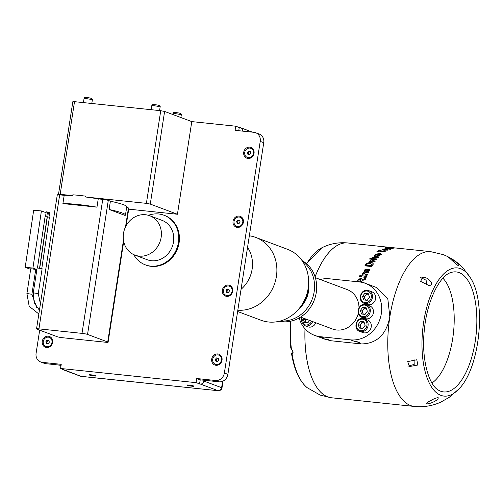 <?xml version="1.0" encoding="UTF-8"?>
<svg xmlns="http://www.w3.org/2000/svg" width="504" height="504" viewBox="0 0 504 504"><rect width="100%" height="100%" fill="white"/><g stroke="black" fill="none" stroke-linecap="round" stroke-linejoin="round"><path stroke-width="0.76" d="M33.27 292.856L37.126 267.952L42.122 268.695L38.266 293.599L33.27 292.856L34.121 302.558L39.419 310.25M36.931 329.131L57.11 336.678A4.208 0.422 -171.2 0 0 62.641 337.73L105.714 342.241A4.208 0.422 -171.2 0 0 108.108 342.222A4.208 0.422 -171.2 0 0 107.717 341.977L87.538 334.429A4.208 0.422 -171.2 0 0 82.007 333.377L38.934 328.866A4.208 0.422 -171.2 0 0 36.54 328.879A4.208 0.422 -171.2 0 0 36.931 329.131M36.54 328.879L57.286 194.865A4.208 0.422 8.8 0 1 59.655 194.846A4.208 0.422 8.8 0 1 59.68 194.846L64.191 195.319A34.077 3.446 -171.2 0 1 72.702 195.64L60.178 194.33L74.516 101.676L160.745 110.704L164.613 111.441L191.785 121.603L235.733 126.202L235.091 130.341L253.972 132.319A8.417 7.522 -69.5 0 1 255.635 132.709L259.163 134.026A8.417 7.522 110.5 0 1 263.75 142.701L227.89 374.333A8.417 7.522 110.5 0 1 219.076 381.818L207.78 380.633A4.208 0.422 8.8 0 0 205.386 380.652A4.208 0.422 8.8 0 0 205.783 380.898L204.019 380.243L203.887 381.068A3.364 3.011 110.5 0 1 200.365 384.061L196.031 382.656L60.587 368.474L61.223 364.335L42.342 362.357L45.87 363.68A8.417 7.522 110.5 0 1 44.207 363.289L40.679 361.966A8.417 7.522 -69.5 0 0 42.342 362.357M59.655 194.846L58.502 194.342L60.178 194.33M126.662 207.283L128.463 207.957A4.208 0.422 8.8 0 1 128.854 208.209L126.151 225.679M110.395 201.203A34.077 3.446 -171.2 0 1 126.75 206.747L125.465 215.019A34.077 3.446 -171.2 0 1 125.074 215.441L109.116 209.475L110.395 201.203L108.284 200.409A4.208 0.422 8.8 0 0 102.753 199.357L98.242 198.885L96.963 207.157L62.905 203.591L64.191 195.319M98.242 198.885A34.077 3.446 -171.2 0 0 85.491 196.982L85.623 196.151A34.077 3.446 -171.2 0 0 78.907 195.363A34.077 3.446 -171.2 0 0 72.834 194.815L72.702 195.64M96.963 207.157A34.077 3.446 -171.2 0 0 77.503 204.466A34.077 3.446 -171.2 0 0 62.905 203.591M26.914 293.523L30.757 268.708L35.746 269.445L31.909 294.267L26.914 293.523L29.188 306.312L38.846 313.979M30.656 269.356L25.2 267.315L32.93 268.065L36.88 269.546M36.748 270.39L35.62 270.283M25.2 267.315L33.674 210.2L41.404 210.949L46.091 212.701M47.294 213.154L48.264 213.513M32.93 268.065L41.404 210.949M37.479 267.876L45.064 216.739L45.662 216.726L47.143 217.048L39.577 268.052M39.74 268.078L47.326 216.953L47.924 216.947L49.405 217.262L41.8 268.512M47.754 216.934L48.479 212.052L48.838 212.045L49.726 212.234L49.001 217.117M45.492 216.714L46.217 211.831L46.576 211.825L47.464 212.014L46.74 216.896M128.709 209.154L177.439 214.257L191.785 121.603M85.491 196.982L146.399 203.358L150.274 204.095L177.439 214.257M39.677 330.158L36.093 353.298A8.417 7.522 -69.5 0 0 40.679 361.966M196.031 382.656L196.673 378.523L215.548 380.501A8.417 7.522 -69.5 0 0 224.362 373.017L260.221 141.378A8.417 7.522 -69.5 0 0 255.635 132.709M249.763 147.13A5.771 5.16 -69.5 0 0 243.722 152.265A5.771 5.16 -69.5 0 0 248.006 158.477A5.771 5.16 -69.5 0 0 254.048 153.342A5.771 5.16 -69.5 0 0 249.763 147.13M239.091 216.071A5.771 5.16 -69.5 0 0 233.05 221.199A5.771 5.16 -69.5 0 0 237.334 227.411A5.771 5.16 -69.5 0 0 243.375 222.283A5.771 5.16 -69.5 0 0 239.091 216.071M228.419 285.012A5.771 5.16 -69.5 0 0 222.377 290.14A5.771 5.16 -69.5 0 0 226.661 296.352A5.771 5.16 -69.5 0 0 232.703 291.224A5.771 5.16 -69.5 0 0 228.419 285.012M217.747 353.947A5.771 5.16 -69.5 0 0 211.705 359.081A5.771 5.16 -69.5 0 0 215.989 365.293A5.771 5.16 -69.5 0 0 222.031 360.158A5.771 5.16 -69.5 0 0 217.747 353.947M48.308 336.206A5.771 5.16 -69.5 0 0 42.267 341.334A5.771 5.16 -69.5 0 0 46.551 347.546A5.771 5.16 -69.5 0 0 52.592 342.418A5.771 5.16 -69.5 0 0 48.308 336.206M133.749 254.627A26.504 23.701 -69.5 0 0 145.379 264.871L146.084 265.136A26.504 23.701 -69.5 0 0 150.148 266.207A26.504 23.701 -69.5 0 0 178.303 246.374A26.504 23.701 -69.5 0 0 164.651 215.479L163.945 215.221A26.504 23.701 -69.5 0 0 159.881 214.143A26.504 23.701 -69.5 0 0 148.453 215.315M145.379 264.871A26.504 23.701 -69.5 0 0 149.442 265.942A26.504 23.701 -69.5 0 0 177.597 246.116A26.504 23.701 -69.5 0 0 163.945 215.221M46.009 346.538A4.87 4.353 -69.5 0 0 46.103 346.576A4.87 4.353 -69.5 0 0 47.023 346.796A4.87 4.353 -69.5 0 0 47.067 346.802A4.87 4.353 -69.5 0 0 52.051 343.016A4.87 4.353 -69.5 0 0 49.512 337.459A4.87 4.353 -69.5 0 0 49.417 337.422M215.454 364.285A4.87 4.353 -69.5 0 0 215.542 364.323A4.87 4.353 -69.5 0 0 216.474 364.543A4.87 4.353 -69.5 0 0 216.506 364.543A4.87 4.353 -69.5 0 0 221.489 360.757A4.87 4.353 -69.5 0 0 218.95 355.2A4.87 4.353 -69.5 0 0 218.862 355.169M226.126 295.344A4.87 4.353 -69.5 0 0 226.214 295.382A4.87 4.353 -69.5 0 0 227.147 295.602A4.87 4.353 -69.5 0 0 227.178 295.609A4.87 4.353 -69.5 0 0 232.161 291.816A4.87 4.353 -69.5 0 0 229.622 286.259A4.87 4.353 -69.5 0 0 229.534 286.228M236.798 226.409A4.87 4.353 -69.5 0 0 236.886 226.441A4.87 4.353 -69.5 0 0 237.819 226.668A4.87 4.353 -69.5 0 0 237.85 226.668A4.87 4.353 -69.5 0 0 242.833 222.881A4.87 4.353 -69.5 0 0 240.295 217.325A4.87 4.353 -69.5 0 0 240.206 217.293M247.47 157.469A4.87 4.353 -69.5 0 0 247.558 157.5A4.87 4.353 -69.5 0 0 248.491 157.727A4.87 4.353 -69.5 0 0 248.522 157.727A4.87 4.353 -69.5 0 0 253.506 153.94A4.87 4.353 -69.5 0 0 250.967 148.384A4.87 4.353 -69.5 0 0 250.879 148.352M48.403 337.17A4.87 4.353 -69.5 0 0 43.388 340.931A4.87 4.353 -69.5 0 0 45.921 346.506A4.87 4.353 -69.5 0 0 46.84 346.727A4.87 4.353 -69.5 0 0 51.862 342.966A4.87 4.353 -69.5 0 0 49.329 337.39A4.87 4.353 -69.5 0 0 48.403 337.17M217.835 354.911A4.87 4.353 -69.5 0 0 212.827 358.678A4.87 4.353 -69.5 0 0 215.359 364.253A4.87 4.353 -69.5 0 0 216.292 364.474A4.87 4.353 -69.5 0 0 221.306 360.706A4.87 4.353 -69.5 0 0 218.768 355.131A4.87 4.353 -69.5 0 0 217.835 354.911M228.514 285.97A4.87 4.353 -69.5 0 0 223.499 289.737A4.87 4.353 -69.5 0 0 226.031 295.312A4.87 4.353 -69.5 0 0 226.964 295.533A4.87 4.353 -69.5 0 0 231.979 291.772A4.87 4.353 -69.5 0 0 229.44 286.196A4.87 4.353 -69.5 0 0 228.514 285.97M239.186 217.035A4.87 4.353 -69.5 0 0 234.171 220.802A4.87 4.353 -69.5 0 0 236.704 226.372A4.87 4.353 -69.5 0 0 237.636 226.598A4.87 4.353 -69.5 0 0 242.651 222.831A4.87 4.353 -69.5 0 0 240.118 217.256A4.87 4.353 -69.5 0 0 239.186 217.035M249.858 148.094A4.87 4.353 -69.5 0 0 244.843 151.862A4.87 4.353 -69.5 0 0 247.376 157.437A4.87 4.353 -69.5 0 0 248.308 157.657A4.87 4.353 -69.5 0 0 253.323 153.89A4.87 4.353 -69.5 0 0 250.79 148.315A4.87 4.353 -69.5 0 0 249.858 148.094M188.969 385.087A3.578 0.359 -171.2 0 0 186.934 385.1A3.578 0.359 -171.2 0 0 191.967 386.209A3.578 0.359 -171.2 0 0 194.002 386.196A3.578 0.359 -171.2 0 0 188.969 385.087M91.18 374.844A3.578 0.359 -171.2 0 0 89.145 374.856A3.578 0.359 -171.2 0 0 94.179 375.965A3.578 0.359 -171.2 0 0 96.214 375.952A3.578 0.359 -171.2 0 0 91.18 374.844M63.309 369.709A3.364 3.011 110.5 0 1 62.641 369.552L80.35 376.173A3.364 3.011 -69.5 0 0 81.018 376.331L60.587 368.474M241.051 289.327A30.448 27.222 -69.5 0 0 252.126 269.155A30.448 27.222 -69.5 0 0 247.552 247.344M249.335 235.803A37.863 33.856 110.5 0 1 255.78 237.434A37.863 33.856 110.5 0 1 276.406 276.45A37.863 33.856 110.5 0 1 237.812 310.218M237.617 311.497L261.009 320.242A37.863 33.856 -69.5 0 0 308.158 288.326A37.863 33.856 -69.5 0 0 287.532 249.31L255.78 237.434M308.152 288.351A26.504 23.701 110.5 0 1 307.761 291.596A26.504 23.701 110.5 0 1 302.179 304.315M308.637 282.864A26.504 23.701 110.5 0 1 308.467 291.86A26.504 23.701 110.5 0 1 298.948 308.776M302.683 261.526A32.729 29.27 110.5 0 1 314.149 291.803A32.729 29.27 110.5 0 1 280.451 320.972M301.99 260.511A32.729 29.27 110.5 0 1 316.266 292.597A32.729 29.27 110.5 0 1 279.26 321.275M358.993 307.793A21.036 18.812 -69.5 0 0 347.262 289.617L315.34 277.679M300.604 317.085L332.527 329.024A21.036 18.812 -69.5 0 0 358.3 313.394M361.847 317.318L365.022 318.503A6.728 6.017 -69.5 0 0 366.358 318.818A6.728 6.017 -69.5 0 0 373.25 313.576A6.728 6.017 -69.5 0 0 369.741 305.897L366.566 304.706A6.728 6.017 110.5 0 1 370.075 312.392A6.728 6.017 110.5 0 1 363.182 317.627A6.728 6.017 110.5 0 1 361.847 317.318C355.125 315.208 358.237 303.257 365.192 304.385L366.566 304.706A6.728 6.017 110.5 0 0 365.23 304.391M312.631 321.584A6.728 6.017 110.5 0 1 306.029 325.937A6.728 6.017 110.5 0 1 304.7 325.622L307.875 326.812A6.728 6.017 -69.5 0 0 309.204 327.121A6.728 6.017 -69.5 0 0 315.806 322.768M299.174 317.948A29.453 26.334 -69.5 0 0 314.515 335.33A29.453 26.334 -69.5 0 0 320.349 336.697L350.475 339.854A29.453 26.334 -69.5 0 0 381.314 313.658A29.453 26.334 -69.5 0 0 365.274 283.311A29.453 26.334 -69.5 0 0 359.44 281.944L329.314 278.788A29.453 26.334 -69.5 0 0 320.273 279.525M359.673 331.38L362.849 332.564A6.728 6.017 -69.5 0 0 364.178 332.879A6.728 6.017 -69.5 0 0 371.076 327.644A6.728 6.017 -69.5 0 0 367.561 319.958L364.386 318.767A6.728 6.017 110.5 0 1 367.901 326.453A6.728 6.017 110.5 0 1 361.003 331.695A6.728 6.017 110.5 0 1 359.673 331.38C352.945 329.276 356.063 317.318 363.012 318.446L364.386 318.767A6.728 6.017 110.5 0 0 363.056 318.459M364.027 303.25L367.202 304.441A6.728 6.017 -69.5 0 0 368.537 304.756A6.728 6.017 -69.5 0 0 375.43 299.515A6.728 6.017 -69.5 0 0 371.914 291.829L368.739 290.644A6.728 6.017 110.5 0 1 372.254 298.324A6.728 6.017 110.5 0 1 365.362 303.566A6.728 6.017 110.5 0 1 364.027 303.25C357.298 301.146 360.417 289.195 367.366 290.323L368.739 290.644A6.728 6.017 110.5 0 0 367.41 290.329M365.274 283.311L376.085 287.356L387.79 298.526L389.825 316.84C386.341 334.58 376.872 343.615 361.412 343.942L358.231 342.751A5.26 0.529 8.8 0 0 359.522 342.607A5.26 0.529 8.8 0 0 359.031 342.292A5.26 0.529 8.8 0 0 354.186 341.239L350.475 339.854M359.51 342.55L354.186 341.239M359.862 275.549A77.83 33.944 96 0 0 359.365 276.677L360.499 276.797A77.83 33.944 96 0 1 360.99 275.669L359.862 275.549L360.883 275.909M361.689 275.738A77.83 33.944 96 0 0 361.192 276.866L366.143 277.389A77.83 33.944 96 0 1 366.641 276.261L361.689 275.738L366.534 276.501M362.634 273.678L363.416 274.031L363.132 272.462L364.424 271.461L364.285 270.188L365.765 269.13L369.993 269.464A77.83 33.944 96 0 0 369.451 270.478L365.589 270.182L365.085 270.591L366.383 271.536L368.771 271.782A77.83 33.944 96 0 0 368.248 272.84L365.513 272.551L363.894 272.96L365.167 273.949L367.586 274.201A77.83 33.944 96 0 0 367.076 275.297L362.124 274.774A77.83 33.944 96 0 1 362.634 273.678L363.296 273.754L363.069 273.389M363.416 274.031L363.245 272.746L364.531 271.75L364.197 271.083M365.085 270.591L365.123 271.152M363.894 272.96L363.932 273.577M365.973 264.083L366.673 263.227L370.837 262.326L373.061 263.214L372.784 264.745A77.83 33.944 96 0 0 371.662 266.553L364.883 265.841A77.83 33.944 96 0 1 365.973 264.083L366.055 264.417A77.414 33.762 96 0 0 365.148 265.873M366.055 264.417L366.755 263.554L370.919 262.666L373.061 263.214L373.174 263.907M376.841 257.103L372.935 257.355A77.83 33.944 96 0 0 372.317 258.073L378.164 257.557A77.83 33.944 96 0 1 378.693 256.971L374.63 255.509A77.83 33.944 96 0 0 374.006 256.164L376.841 257.103L376.897 257.475L372.991 257.72A77.414 33.762 96 0 0 372.714 258.035M372.009 258.445A77.83 33.944 96 0 0 371.404 259.195L376.356 259.718A77.83 33.944 96 0 1 376.967 258.962L372.009 258.445L372.078 258.804L376.696 259.283M370.188 258.25A77.83 33.944 96 0 0 369.577 259.006L370.705 259.125A77.83 33.944 96 0 1 371.316 258.369L370.188 258.25L371.051 258.697M371.921 260.221L375.272 261.129A77.83 33.944 96 0 0 374.674 261.948L369.722 261.431A77.83 33.944 96 0 1 370.32 260.612L371.007 260.681L370.686 260.001L371.309 259.573L372.406 259.888L371.965 260.618M370.32 260.612L371.083 261.034L370.686 260.001L370.755 260.348L371.379 259.932L372.475 260.24M380.659 253.569L381.093 254.652L379.342 255.44L377.414 255.496L375.65 254.684L375.908 254.167L380.01 253.462A77.83 33.944 96 0 0 378.397 254.917L380.136 254.552L379.852 254.111L380.659 253.569L381.358 254.318M381.396 254.117L381.093 254.652M378.397 254.917L378.447 255.295L380.18 254.936L379.852 254.111M379.008 251.118A77.83 33.944 96 0 0 378.025 251.824L376.891 251.704A77.83 33.944 96 0 1 379.518 249.965L380.646 250.085A77.83 33.944 96 0 0 379.657 250.69L385.302 251.282A77.83 33.944 96 0 0 384.659 251.71L379.008 251.118M387.374 249.291L387.784 249.934L384.073 250.293L382.599 249.423L386.719 249.203A77.83 33.944 96 0 0 385.075 249.978L386.826 249.833L386.549 249.562L387.374 249.291L387.79 250.343M388.105 249.65L387.784 249.934M382.322 249.707L383.481 249.581M386.833 250.242L386.549 249.562M386.215 248.434L389.441 248.768L388.93 248.529L389.75 248.365L390.386 248.869L386.681 249.02L385.264 248.333L387.885 248.189L386.215 248.434L386.096 248.944M388.918 248.944L389.435 249.184L388.93 248.529M390.726 248.674L390.386 248.869M384.949 248.541L386.096 248.592M388.975 247.779L392.566 248.283A77.83 33.944 96 0 0 391.923 248.415L385.144 247.71A77.83 33.944 96 0 1 385.787 247.577L394.071 248.088A77.83 33.944 96 0 0 393.429 248.151L388.975 247.779L388.836 248.239M391.791 247.615L395.394 248.031A77.83 33.944 96 0 0 394.752 248.044L389.8 247.527A77.83 33.944 96 0 1 390.436 247.514L396.875 248.107A77.83 33.944 96 0 0 396.239 248.056L391.791 247.615L391.652 248.037M391.117 248.006L391.154 247.59L391.047 247.943M363.938 282.857A77.83 33.944 96 0 1 364.146 282.303L361.28 282.001A77.83 33.944 96 0 1 361.381 281.736L363.397 280.13L365.287 279.424A77.83 33.944 96 0 1 365.847 278.069L361.992 279.733L361.941 278.687L360.757 278.019L357.916 280.18A77.83 33.944 96 0 0 357.323 281.723M305.021 328.797A77.83 33.944 96 0 0 327.776 396.894A77.83 33.944 96 0 0 331.519 397.782A77.83 33.944 -84 0 1 331.493 397.776A77.83 33.944 -84 0 1 327.757 396.894A77.83 33.944 -84 0 1 304.996 328.772M315.082 276.828A77.83 33.944 -84 0 1 347.71 242.959A77.83 33.944 -84 0 1 347.716 242.959A77.83 33.944 96 0 0 315.094 276.866M314.515 335.33L325.326 339.368L331.292 340.786L361.412 343.942M416.808 359.768L417.835 365.022L409.393 366.553L407.698 361.582L416.808 359.768M428.318 285.422C436.099 285.925 428.217 276.784 423.202 277.32L422.453 277.219L420.683 281.415L428.891 285.503M426.038 403.906C426.22 402.759 434.429 398.002 438.146 397.606C439.186 399.773 430.214 404.252 426.038 403.906L426.271 403.956M448.73 257.311C448.724 257.405 455.251 263.504 458.533 265.904C460.02 265.293 452.705 258.886 448.73 257.311L448.598 257.273M426.762 284.993L426.113 280.224L420.153 277.269M414.061 359.68L414.2 364.417L407.912 366.2M324.066 338.083L322.768 338.234A5.26 0.529 8.8 0 1 324.066 338.083L320.349 336.697M331.292 340.786L328.104 339.595A5.26 0.529 8.8 0 1 322.768 338.234M360.366 310.514L362.622 307.377L366.112 307.742L367.34 311.245L365.085 314.383L361.595 314.017L360.366 310.514L362.13 311.176L364.386 308.038L362.622 307.377M305.411 318.881L304.977 319.479L303.213 318.818L303.647 318.219M309.557 320.431L307.931 322.686L304.441 322.321L303.213 318.818M358.186 324.576L360.448 321.439L363.932 321.804L365.167 325.307L362.905 328.444L359.421 328.079L358.186 324.576L359.951 325.238L362.212 322.1L360.448 321.439M362.54 296.453L364.801 293.315L368.292 293.681L369.52 297.184L367.265 300.321L363.775 299.956L362.54 296.453L364.304 297.108L365.438 295.539L366.566 293.971L364.801 293.315M362.13 311.176L362.741 312.927A3.377 3.018 -69.5 0 1 363.258 309.607A3.377 3.018 -69.5 0 1 366.131 308.221A3.377 3.018 -69.5 0 1 366.288 308.24L364.386 308.038M363.63 314.231A3.377 3.018 -69.5 0 1 362.741 312.927L363.189 314.181M304.977 319.479L306.035 322.491M359.951 325.238L360.568 326.989A3.377 3.018 -69.5 0 1 361.078 323.669A3.377 3.018 -69.5 0 1 363.957 322.283A3.377 3.018 -69.5 0 1 364.109 322.302L362.212 322.1M361.456 328.293A3.377 3.018 -69.5 0 1 360.568 326.989L361.009 328.249M364.304 297.108L364.921 298.859A3.377 3.018 -69.5 0 1 365.438 295.539A3.377 3.018 -69.5 0 1 368.311 294.153A3.377 3.018 -69.5 0 1 368.462 294.178L366.566 293.971M365.81 300.163A3.377 3.018 -69.5 0 1 364.921 298.859L365.362 300.119M305.582 318.944A3.377 3.018 -69.5 0 0 305.594 321.231A3.377 3.018 -69.5 0 0 306.476 322.535M62.641 369.552A3.364 3.011 110.5 0 1 61.595 368.852M60.795 367.114A3.364 3.011 110.5 0 1 60.808 366.087L61.079 365.274M204.019 380.243L200.201 379.84L199.559 383.979M238.764 130.725L239.261 127.525L240.068 127.607A3.364 3.011 110.5 0 1 240.729 127.764A3.364 3.011 110.5 0 1 242.582 131.128M250.223 151.313L250.828 153.071L249.688 154.633L247.943 154.438L247.338 152.68L248.478 151.118L250.223 151.313M250.305 151.547L248.478 151.118M249.341 151.439L248.201 153.002L248.724 154.526M248.201 153.002L247.338 152.68M239.551 220.254L240.156 222.012L239.016 223.574L237.271 223.379L236.666 221.615L237.806 220.053L239.551 220.254M239.633 220.487L237.806 220.053M238.669 220.374L237.529 221.943L238.052 223.467M237.529 221.943L236.666 221.615M228.879 289.189L229.484 290.953L228.344 292.515L226.598 292.314L225.994 290.556L227.134 288.994L228.879 289.189M228.961 289.422L227.134 288.994M227.997 289.315L226.857 290.877L227.38 292.402M226.857 290.877L225.994 290.556M218.207 358.13L218.812 359.887L217.671 361.45L215.926 361.255L215.321 359.497L216.462 357.935L218.207 358.13M218.289 358.363L216.462 357.935M217.325 358.256L216.184 359.818L216.707 361.343M216.184 359.818L215.321 359.497M48.768 340.389L49.367 342.147L48.227 343.709L46.481 343.507L45.877 341.75L47.023 340.187L48.768 340.389M48.85 340.622L47.023 340.187M47.886 340.509L46.74 342.071L47.263 343.602M46.74 342.071L45.877 341.75M134.946 255.125L147.294 259.749A21.036 18.812 -69.5 0 0 173.489 242.014A21.036 18.812 -69.5 0 0 162.03 220.343L149.682 215.725A21.036 18.812 -69.5 0 0 123.486 233.453A21.036 18.812 -69.5 0 0 134.946 255.125A21.036 18.812 -69.5 0 0 161.141 237.397A21.036 18.812 -69.5 0 0 149.682 215.725M60.902 365.444A4.208 0.422 8.8 0 0 57.166 364.864L45.87 363.68M196.673 378.523L200.201 379.84M239.261 127.525L235.733 126.202M210.489 389.92A8.417 3.667 -84 0 1 210.2 389.913A8.417 3.667 -84 0 1 209.79 389.819L210.798 389.926M89.113 377.181L218.276 390.732C220.443 390.581 221.691 389.624 222.006 387.859L223.058 381.087M200.365 384.061L218.075 390.688A3.364 3.011 -69.5 0 0 221.602 387.689L222.006 387.859M210.71 389.939L89.706 377.294A8.417 3.667 96 0 1 89.302 377.2L81.446 376.375M58.502 194.342L72.841 101.688L74.516 101.676M125.465 215.019A34.077 3.446 -171.2 0 0 109.116 209.475M360.461 279.43L360.656 281.156A77.414 33.762 96 0 0 360.31 282.051M360.656 281.156L360.335 279.185L360.889 279.607M361.437 282.24L364.064 282.511M361.992 279.733L365.973 278.328M357.916 280.18L360.883 278.271L361.998 278.819M358.048 280.419A77.414 33.762 96 0 0 357.538 281.742M360.524 280.917A77.83 33.944 96 0 0 360.152 281.881L360.24 282.038M360.335 279.185L359.283 279.752L358.892 280.697A77.83 33.944 96 0 0 358.501 281.711L360.152 281.881M388.382 248.044L388.849 248.031M389.548 248.819L390.38 249.285M389.75 248.365L389.737 248.781M387.255 248.762L387.248 249.178M386.555 249.971L387.374 249.701M383.582 249.512L385.289 249.404L385.295 249.814A77.414 33.762 96 0 0 384.313 250.299L383.563 250.135L383.557 249.726L384.306 249.889L384.313 250.299M385.289 249.499L385.957 249.543M385.289 249.404A77.83 33.944 96 0 0 384.306 249.889M385.075 249.978L385.081 250.387M379.657 250.69L379.676 251.093L384.779 251.622M379.518 249.965L380.073 250.425M379.531 250.368A77.414 33.762 96 0 0 377.389 251.754M379.89 254.495L380.18 254.936L379.89 254.495L380.696 253.959M376.891 254.243L376.872 254.602L376.891 254.243L378.586 253.934L378.63 254.318A77.414 33.762 96 0 0 377.672 255.207L376.872 254.602L377.672 255.207M375.719 254.873L380.041 253.846M378.586 253.934A77.83 33.944 96 0 0 377.628 254.822M375.908 254.167L375.952 254.552M371.996 260.574L375.039 261.444M370.39 260.959A77.414 33.762 96 0 0 370.024 261.463M371.309 259.573L371.379 259.932M370.251 258.609A77.414 33.762 96 0 0 369.904 259.037M372.078 258.804A77.414 33.762 96 0 0 371.725 259.232M374.63 255.509L374.68 255.887L378.75 257.342M374.68 255.887A77.414 33.762 96 0 0 374.315 256.265M375.877 257.147L375.934 257.519M372.935 257.355L372.991 257.72M366.673 265.356L371.19 265.829L371.101 265.501L366.578 265.028L366.673 265.356M371.19 265.829A77.414 33.762 96 0 1 371.656 265.079L371.914 264.014M373.143 263.548L373.256 264.241M371.656 265.079L371.568 264.751A77.83 33.944 96 0 0 371.101 265.501M371.568 264.751L371.99 264.165M371.977 264.48L370.188 263.176L367.447 263.768L366.862 264.581A77.83 33.944 96 0 0 366.578 265.028M372.185 262.609L372.267 262.949M370.837 262.326L370.919 262.666M366.673 263.227L366.755 263.554M362.748 273.962A77.414 33.762 96 0 0 362.357 274.8M364.001 273.244L365.28 274.226L367.466 274.453M365.186 270.881L366.49 271.826L368.638 272.047M364.531 271.75L364.392 270.484L365.866 269.432L369.841 269.741M361.809 276.009A77.414 33.762 96 0 0 361.418 276.891M359.982 275.814A77.414 33.762 96 0 0 359.591 276.702M432.923 399.42L430.07 400.957M292.893 351.408C291.64 353.121 291.293 353.928 291.86 353.827L292.055 353.795C293.586 353.191 293.378 351.691 291.432 349.304L290.745 347.924L290.228 321.313M292.055 353.795A73.03 31.846 -84 0 0 307.163 387.677C299.382 381.024 294.178 369.703 291.551 353.72L291.86 353.827M38.934 328.866L59.68 194.846M107.717 341.977L123.467 240.257M125.54 226.863L128.463 207.957M87.538 334.429L108.284 200.409M82.007 333.377L102.753 199.357M366.925 291.022A5.89 5.267 -69.5 0 0 360.757 296.264A5.89 5.267 -69.5 0 0 365.135 302.608A5.89 5.267 -69.5 0 0 371.303 297.366A5.89 5.267 -69.5 0 0 366.925 291.022M362.571 319.152A5.89 5.267 -69.5 0 0 356.404 324.393A5.89 5.267 -69.5 0 0 360.782 330.731A5.89 5.267 -69.5 0 0 366.95 325.496A5.89 5.267 -69.5 0 0 362.571 319.152M301.713 317.501A5.89 5.267 -69.5 0 0 305.808 324.979A5.89 5.267 -69.5 0 0 311.573 321.187M364.751 305.09A5.89 5.267 -69.5 0 0 358.583 310.325A5.89 5.267 -69.5 0 0 362.956 316.669A5.89 5.267 -69.5 0 0 369.123 311.434A5.89 5.267 -69.5 0 0 364.751 305.09M347.729 242.966L430.592 251.641A77.83 33.944 96 0 0 389.233 321.168A77.83 33.944 96 0 0 410.64 405.569A77.83 33.944 96 0 0 414.376 406.457C423.65 407.358 432.489 405.896 440.887 402.085L449.266 397.322L458.942 388.912C479.827 368.329 486.719 302.501 470.553 278.038A64.443 28.104 96 0 0 460.53 268.651A64.443 28.104 96 0 0 423.7 321.899A64.443 28.104 96 0 0 440.918 395.363A64.443 28.104 96 0 0 458.942 388.912M459.113 272.601A60.335 26.315 96 0 0 451.105 272.494C439.904 275.279 426.926 300.983 424.399 329.427C421.067 357.664 428.438 385.276 438.764 390.31A60.335 26.315 96 0 0 440.742 391.243A60.335 26.315 96 0 0 475.228 341.384A60.335 26.315 96 0 0 459.113 272.601M222.592 381.295L221.602 387.689L203.887 381.068M205.84 380.533L205.783 380.898M260.221 141.378L263.75 142.701M224.362 373.017L227.89 374.333M215.548 380.501L219.076 381.818M146.399 203.358L160.745 110.704M150.274 204.095L164.613 111.441M84.029 98.696C84.036 97.587 85.056 97.228 87.085 97.618C91.104 97.933 92.856 98.721 92.345 99.981A4.208 0.422 -171.2 0 0 86.423 98.677A4.208 0.422 -171.2 0 0 84.029 98.696L83.425 102.608M172.979 113.709C172.985 112.6 174 112.241 176.028 112.638C180.048 112.953 181.799 113.734 181.289 114.994A4.208 0.422 -171.2 0 0 175.367 113.69A4.208 0.422 -171.2 0 0 172.979 113.709L172.853 114.521M151.805 105.79C151.811 104.681 152.832 104.322 154.86 104.719C158.88 105.034 160.631 105.821 160.121 107.081A4.208 0.422 -171.2 0 0 154.199 105.777A4.208 0.422 -171.2 0 0 151.805 105.79L151.2 109.702M393.813 247.792L393.769 248.207M393.139 247.798L393.101 248.214M391.148 248.201L391.18 247.785M390.052 248.441L390.071 248.025M373.804 260.978L373.874 261.324M431.953 383.002A55.957 24.406 96 0 0 453.518 332.3A55.957 24.406 96 0 0 442.921 278.227M306.659 263.812A73.03 31.846 -84 0 1 321.81 247.804C329.899 243.716 338.531 242.103 347.71 242.959M291.432 349.304A73.03 31.846 -84 0 1 290.846 321.18M40.402 303.899L38.266 293.599M108.108 342.222L123.7 241.529M36.635 307.301L31.909 294.267M304.7 325.622L301.279 317.337M430.592 251.641L443.022 254.57C450.935 257.607 457.701 262.2 463.327 268.342L470.553 278.038M252.491 132.161L240.729 127.764M210.294 389.894L218.276 390.732M80.35 376.173L89.202 377.219M89.706 377.294L89.189 377.212M160.121 107.081L159.579 110.584M181.289 114.994L180.898 117.533M92.345 99.981L91.804 103.484M389.542 249.108L389.554 248.699M383.468 249.625L383.475 250.034M386.946 250.142L386.94 249.732M376.784 254.457L376.828 254.835M380.287 254.741L380.243 254.356M307.163 387.677L320.216 395.123L331.493 397.776L414.376 406.457M306.407 263.592L321.81 247.804"/></g></svg>
